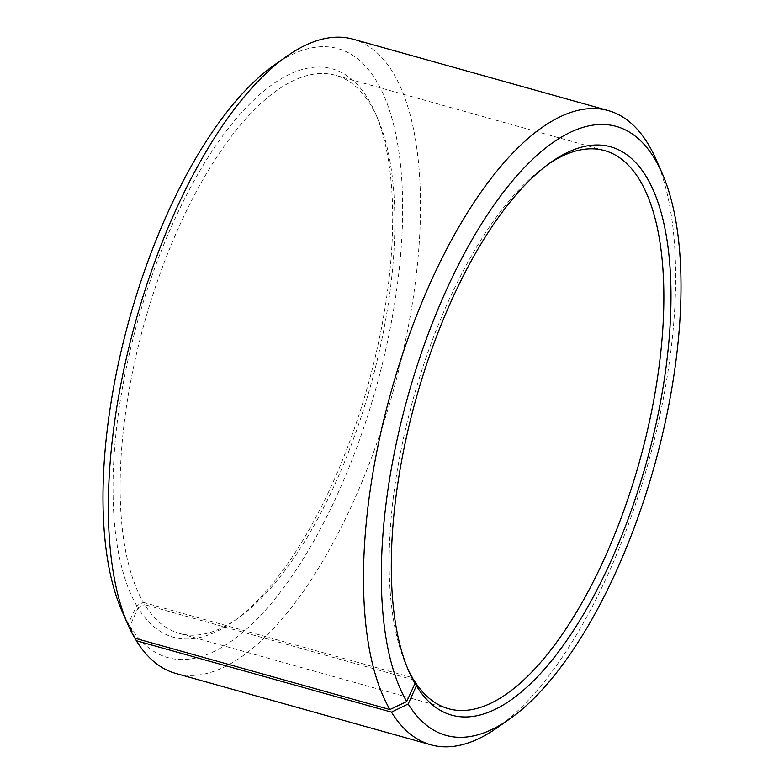 <?xml version="1.0" encoding="UTF-8"?>
<svg xmlns="http://www.w3.org/2000/svg" width="784" height="784" viewBox="0 0 784 784"><rect width="100%" height="100%" fill="white"/><g stroke="black" fill="none" stroke-linecap="round" stroke-linejoin="round"><path stroke-width="0.59" stroke-dasharray="3.92 2.94" d="M134.789 638.166L128.38 623.652L136.681 605.611L143.394 602.396A289.776 117.394 -74.4 0 1 160.975 271.225A289.776 117.394 -74.4 0 1 335.562 75.303A289.776 117.394 -74.4 0 1 371.567 106.32A289.776 117.394 -74.4 0 1 377.574 118.217A289.776 117.394 -74.4 0 1 370.538 385.993A289.776 117.394 -74.4 0 1 237.581 618.537A289.776 117.394 -74.4 0 1 179.399 633.413A289.776 117.394 -74.4 0 1 144.746 604.66L413.384 679.826M136.681 605.611A295.039 119.531 -74.4 0 1 174.881 218.961A295.039 119.531 -74.4 0 1 368.999 100.509A295.039 119.531 -74.4 0 1 375.124 112.631A295.039 119.531 -74.4 0 1 367.951 385.267A295.039 119.531 -74.4 0 1 232.583 622.045A295.039 119.531 -74.4 0 1 138.062 607.914L144.746 604.66M128.38 623.652A316.119 128.066 -74.4 0 1 121.824 610.667M274.547 64.866A316.119 128.066 -74.4 0 1 377.3 82.467A316.119 128.066 -74.4 0 1 337.453 494.371A316.119 128.066 -74.4 0 1 129.86 626.122L138.062 607.914M353.172 39.2A329.29 133.407 -74.4 0 1 394.078 74.441A329.29 133.407 -74.4 0 1 374.105 450.771A329.29 133.407 -74.4 0 1 175.704 673.407M407.66 668.527A289.776 117.394 -74.4 0 1 406.426 665.783A289.776 117.394 -74.4 0 1 413.462 398.007A289.776 117.394 -74.4 0 1 546.419 165.463A289.776 117.394 -74.4 0 1 548.908 163.768M656.041 159.358A329.29 133.407 -74.4 0 1 648.035 463.648A329.29 133.407 -74.4 0 1 496.948 727.895M135.25 638.303L129.86 626.122M143.394 602.396L412.433 677.68M448.438 708.697L179.399 633.413M377.574 118.217L375.124 112.631M237.581 618.537L232.583 622.045M406.426 665.783L408.876 671.369M546.419 165.463L551.417 161.955M604.601 150.587L335.562 75.303"/><path stroke-width="1.18" d="M548.908 163.768A289.776 117.394 -74.4 0 1 604.601 150.587A289.776 117.394 -74.4 0 1 640.606 181.604A289.776 117.394 -74.4 0 1 623.025 512.775A289.776 117.394 -74.4 0 1 448.438 708.697A289.776 117.394 -74.4 0 1 413.785 679.944L416.373 685.794L408.18 703.993L391.461 712.127L136.328 640.744L135.25 638.303M407.66 668.527A289.776 117.394 -74.4 0 0 412.433 677.68L415.001 683.491L406.7 701.533L389.922 709.559L134.789 638.166A329.29 133.407 -74.4 0 1 127.959 624.642L121.824 610.667A316.119 128.066 -74.4 0 1 129.507 318.549A316.119 128.066 -74.4 0 1 274.547 64.866L287.052 56.105A329.29 133.407 -74.4 0 1 353.172 39.2L608.296 110.593A329.29 133.407 -74.4 0 1 649.211 145.834A329.29 133.407 -74.4 0 1 656.041 159.358L662.176 173.333A316.119 128.066 -74.4 0 1 654.493 465.451A316.119 128.066 -74.4 0 1 509.453 719.134A316.119 128.066 -74.4 0 1 408.18 703.993M127.959 624.642A329.29 133.407 -74.4 0 1 135.965 320.352A329.29 133.407 -74.4 0 1 287.052 56.105M389.922 709.559A329.29 133.407 -74.4 0 1 409.895 333.229A329.29 133.407 -74.4 0 1 608.296 110.593M406.7 701.533A316.119 128.066 -74.4 0 1 447.625 287.258A316.119 128.066 -74.4 0 1 655.62 160.348A316.119 128.066 -74.4 0 1 662.176 173.333M415.001 683.491A295.039 119.531 -74.4 0 1 408.876 671.369A295.039 119.531 -74.4 0 1 416.049 398.733A295.039 119.531 -74.4 0 1 551.417 161.955A295.039 119.531 -74.4 0 1 647.319 178.389A295.039 119.531 -74.4 0 1 610.128 562.834A295.039 119.531 -74.4 0 1 416.373 685.794M509.453 719.134L496.948 727.895A329.29 133.407 -74.4 0 1 430.828 744.8A329.29 133.407 -74.4 0 1 391.461 712.127M430.828 744.8L175.704 673.407A329.29 133.407 -74.4 0 1 136.328 640.744"/></g></svg>
